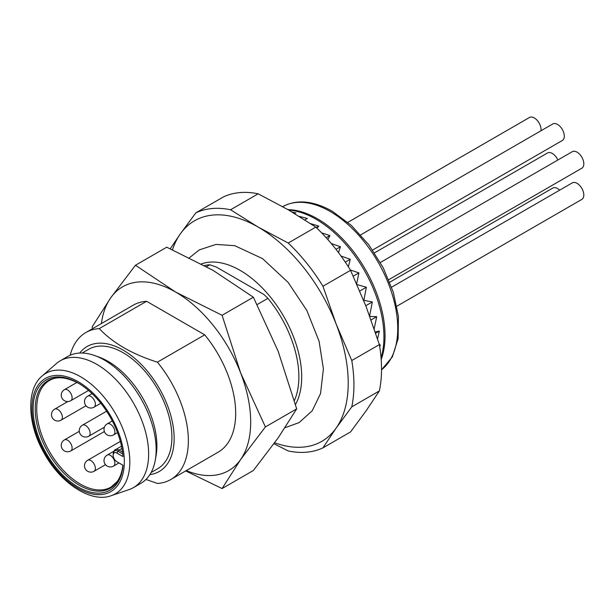 <?xml version="1.0" encoding="UTF-8"?>
<svg xmlns="http://www.w3.org/2000/svg" width="614" height="614" viewBox="0 0 614 614"><rect width="100%" height="100%" fill="white"/><g stroke="black" fill="none" stroke-linecap="round" stroke-linejoin="round"><path stroke-width="0.92" d="M294.405 400.528A84.885 49.013 -120 0 0 267.911 298.35L264.12 294.628L216.243 266.99L209.788 264.795A84.885 49.013 -120 0 0 204.485 265.555M209.788 264.795L206.542 266.676M257.159 304.559L267.911 298.35M186.265 470.6A106.107 61.262 -120 0 0 240.634 459.541A106.107 61.262 -120 0 0 240.634 372.905L222.084 315.281L175.658 292.072A106.107 61.262 60 0 1 240.634 372.905L265.401 426.93L296.692 408.863L278.15 437.882L253.375 470.493L222.084 488.56L240.634 459.541L265.401 426.93M222.084 315.281L253.375 297.214L213.165 270.413L166.739 247.196L135.448 265.263L175.658 292.072A106.107 61.262 -120 0 0 110.673 297.874A106.107 61.262 -120 0 0 101.379 323.57M70.196 355.23A84.885 49.013 60 0 1 85.891 332.512L133.215 305.196A84.885 49.013 60 0 1 146.593 301.282L99.276 328.605C112.876 343.026 132.248 354.209 157.391 362.16A84.885 49.013 60 0 1 170.776 479.542A84.885 49.013 60 0 1 157.391 483.448L145.994 479.442M157.391 362.16L204.715 334.837L146.593 301.282M204.715 334.837A84.885 49.013 60 0 1 218.1 452.219L170.776 479.542M135.448 265.263L110.673 297.874L92.131 326.894L92.599 328.643M185.689 470.93L222.084 488.56M253.375 297.214L278.15 351.246L296.692 408.863M117.965 462.357A6.808 3.93 -120 0 0 117.98 462.365L117.98 462.365A2.126 1.228 -60 0 1 117.98 462.365L122.869 465.189A62.167 35.888 60 0 1 76.144 483.287A62.167 35.888 60 0 1 35.236 407.589A62.167 35.888 60 0 1 78.653 383.351M122.977 465.251A63.664 36.756 60 0 1 75.614 485.474A63.664 36.756 60 0 1 33.118 407.596A63.664 36.756 60 0 1 78.116 383.036A63.664 36.756 60 0 1 122.977 456.586L116.921 453.094A5.303 3.062 -120 0 0 113.168 455.258A5.303 3.062 -120 0 0 116.921 461.751L122.869 465.189M116.921 461.751L117.98 462.365M42.159 375.991L56.358 363.58A73.212 42.274 60 0 1 60.264 360.786A73.212 42.274 60 0 1 96.874 364.409A73.212 42.274 60 0 1 144.704 428.925A73.212 42.274 60 0 1 133.484 487.593A73.212 42.274 60 0 1 129.101 489.581L111.257 495.667A69.543 40.148 60 0 0 127.067 441.643A69.543 40.148 60 0 0 80.641 376.781A69.543 40.148 60 0 0 42.159 375.991C26.256 388.854 27.054 423.545 44.039 453.002C60.786 483.778 91.601 503.296 111.257 495.667M60.264 360.786L67.77 356.45A73.212 42.274 60 0 1 94.901 355.621A73.212 42.274 60 0 1 104.38 360.08A73.212 42.274 60 0 1 155.273 460.185A73.212 42.274 60 0 1 140.982 483.264L133.484 487.593M94.901 355.621L99.199 357.179A68.968 39.818 60 0 1 108.125 361.377A68.968 39.818 60 0 1 156.071 455.688L155.273 460.185M82.176 353.035L88.646 349.297A68.968 39.818 60 0 1 123.13 352.712A68.968 39.818 60 0 1 168.19 413.491A68.968 39.818 60 0 1 157.621 468.758L151.144 472.496M149.877 474.637A72.153 41.66 -120 0 0 147.836 371.739A72.153 41.66 -120 0 0 79.69 353.058M85.891 332.512A84.885 49.013 60 0 1 99.276 328.605M559.669 190.156A9.548 5.511 -120 0 0 557.55 188.544A9.548 5.511 -120 0 0 552.777 188.068L389.76 282.187M396.874 306.194L581.834 199.412A9.548 5.511 -120 0 0 583.3 191.76A9.548 5.511 -120 0 0 577.06 183.34A9.548 5.511 -120 0 0 572.286 182.872L391.625 287.175M557.85 160.016A9.548 5.511 -120 0 0 552.301 153.454A9.548 5.511 -120 0 0 547.527 152.978L374.502 252.876M540.965 130.774A9.548 5.511 -120 0 0 534.295 117.934A9.548 5.511 -120 0 0 529.521 117.458L347.854 222.345M372.591 250.044L562.332 140.499A9.548 5.511 -120 0 0 563.79 132.847A9.548 5.511 -120 0 0 557.55 124.427A9.548 5.511 -120 0 0 552.777 123.959L360.664 234.878M388.746 279.7L581.834 168.221A9.548 5.511 -120 0 0 583.3 160.569A9.548 5.511 -120 0 0 577.06 152.157A9.548 5.511 -120 0 0 572.286 151.681L380.365 262.485M316.954 228.185L318.766 226.082L310.661 223.649M327.853 239.583L329.895 235.592L321.613 232.836M338.491 252.615L340.463 246.751L331.245 243.512M348.368 266.837L350.226 259.292L341.008 256.023M356.619 284.029L358.921 272.892L350.364 270.007M369.62 315.872L372.337 301.95L364.163 300.376A111.94 64.631 -120 0 0 363.948 299.839L366.358 287.237L356.895 284.551M374.179 328.736L376.712 316.686L369.774 316.41M377.549 338.867L379.383 331.084L375.254 331.898M380.281 344.769L379.483 345.237L380.281 344.769L379.736 346.803M294.129 213.25L295.948 212.912L292.233 212.122M304.874 219.896L307.361 218.461L299.264 216.374M316.264 227.525L318.766 226.082M326.195 237.725L329.895 235.592M335.981 249.345L340.463 246.751M345.283 262.14L350.226 259.292M353.257 276.17L358.921 272.892M359.789 291.028L366.358 287.237M363.526 300.085L363.948 299.839M363.741 300.622L364.163 300.376M365.775 305.741L372.337 301.95M371.094 319.932L376.712 316.686M375.691 333.21L379.383 331.084M258.164 193.817A133.698 77.187 -120 0 0 223.435 196.925L195.835 212.858A133.698 77.187 60 0 1 230.565 209.758L258.187 227.096L288.219 243.037L315.819 227.103L288.196 209.765L258.164 193.817L230.565 209.758M288.219 243.037A133.698 77.187 60 0 1 322.956 286.247L336.157 324.092L351.776 360.541A133.698 77.187 60 0 1 351.776 406.859L336.157 428.058L322.956 447.867L350.556 431.934L366.174 410.728L379.375 390.918A133.698 77.187 -120 0 0 379.375 344.607L366.174 306.762L350.556 270.313A133.698 77.187 -120 0 0 315.819 227.103M170.27 248.762L180.217 234.057L195.835 212.858M350.556 270.313L322.956 286.247M351.776 360.541L379.375 344.607M379.375 390.918L351.776 406.859M322.956 447.867A133.698 77.187 60 0 1 288.219 450.968L273.967 443.722M274.658 442.778A127.328 73.511 -120 0 0 336.157 428.058A127.328 73.511 -120 0 0 336.157 324.092A127.328 73.511 -120 0 0 258.187 227.096A127.328 73.511 -120 0 0 180.217 234.057A127.328 73.511 -120 0 0 172.473 249.752M70.794 400.681A6.37 6.37 0 0 1 62.098 398.348A6.37 6.37 0 0 1 64.432 389.652A6.37 3.676 60 0 1 67.609 389.967A6.37 3.676 60 0 1 71.769 395.585A6.37 3.676 60 0 1 70.794 400.681L88.516 390.45M94.057 407.182A6.37 6.37 0 0 1 85.354 404.849A6.37 6.37 0 0 1 87.687 396.153A6.37 3.676 60 0 1 90.872 396.467A6.37 3.676 60 0 1 95.032 402.086A6.37 3.676 60 0 1 94.057 407.182L100.834 403.26M113.559 434.904A6.37 6.37 0 0 1 104.864 432.571A6.37 6.37 0 0 1 107.197 423.875A6.37 3.676 60 0 1 110.382 424.19A6.37 3.676 60 0 1 114.542 429.808A6.37 3.676 60 0 1 113.559 434.904L117.512 432.617M61.039 420.176A6.37 6.37 0 0 1 52.343 417.842A6.37 6.37 0 0 1 54.677 409.147A6.37 3.676 60 0 1 57.862 409.461A6.37 3.676 60 0 1 62.022 415.079A6.37 3.676 60 0 1 61.039 420.176L85.998 405.762M88.8 436.201A6.37 6.37 0 0 1 80.104 433.868A6.37 6.37 0 0 1 82.437 425.172A6.37 3.676 60 0 1 85.622 425.487A6.37 3.676 60 0 1 89.782 431.105A6.37 3.676 60 0 1 88.8 436.201L104.403 427.198M113.559 466.087A6.37 6.37 0 0 1 104.864 463.762A6.37 6.37 0 0 1 107.197 455.066A6.37 3.676 60 0 1 110.382 455.381A6.37 3.676 60 0 1 114.542 460.991A6.37 3.676 60 0 1 113.559 466.087L118.993 462.956M94.057 471.291A6.37 6.37 0 0 1 85.354 468.958A6.37 6.37 0 0 1 87.687 460.262A6.37 3.676 60 0 1 90.872 460.577A6.37 3.676 60 0 1 95.032 466.195A6.37 3.676 60 0 1 94.057 471.291L105.508 464.675M70.794 450.929A6.37 6.37 0 0 1 62.098 448.596A6.37 6.37 0 0 1 64.432 439.9A6.37 3.676 60 0 1 67.609 440.215A6.37 3.676 60 0 1 71.769 445.833A6.37 3.676 60 0 1 70.794 450.929L104.388 431.535M122.524 452.142L119.039 450.131A2.126 1.228 120 0 0 117.98 451.252A6.808 3.93 -120 0 0 113.168 454.03C114.158 450.645 114.879 449.225 115.325 449.763A7.429 4.29 60 0 1 119.039 450.131L121.948 448.458M79.175 383.65C66.811 377.05 56.91 375.998 49.465 380.496A61.546 35.535 -120 0 0 49.465 451.559A61.546 35.535 -120 0 0 111.011 487.094L116.929 481.836C120.091 477.792 122.071 472.227 122.869 465.151M122.746 454.007L117.98 451.252L116.921 453.094M78.116 381.662A65.353 37.73 -120 0 0 38.099 438.596A65.353 37.73 -120 0 0 118.134 484.807A65.353 37.73 -120 0 0 78.116 381.662M201.415 263.905A87.011 50.233 60 0 1 278.434 307.898A87.011 50.233 60 0 1 295.503 404.472M381.524 369.781A95.5 55.137 -120 0 0 391.548 292.272A95.5 55.137 -120 0 0 330.217 211.5A95.5 55.137 -120 0 0 282.693 206.642M287.966 209.635A95.5 55.137 60 0 1 362.483 264.596A95.5 55.137 60 0 1 381.187 359.528M381.056 357.839A96.068 55.467 -120 0 0 362.275 266.944A96.068 55.467 -120 0 0 291.773 210.402L288.542 209.965M64.432 389.652L76.942 382.43M87.687 396.153L92.046 393.635M107.197 423.875L112.301 420.928M54.677 409.147L67.87 401.525M82.437 425.172L106.606 411.219M107.197 455.066L113.882 451.206M87.687 460.262L120.352 441.405M64.432 439.9L79.283 431.327M115.325 449.763L121.503 446.201M113.168 455.258L113.168 454.03M282.463 206.772C296.608 199.082 313.232 200.586 332.335 211.285L351.377 225.461L368.776 244.756L383.144 267.635L393.305 292.226L398.44 316.548L398.125 338.675L392.338 356.903L381.524 369.812M189.434 257.765L199.32 249.875L216.021 244.418L234.771 245.692L262.562 258.632L288.189 282.463L306.862 310.492L319.111 341.353L323.394 368.884L320.546 393.559L312.227 410.774L299.133 422.585L285.08 427.689"/></g></svg>
